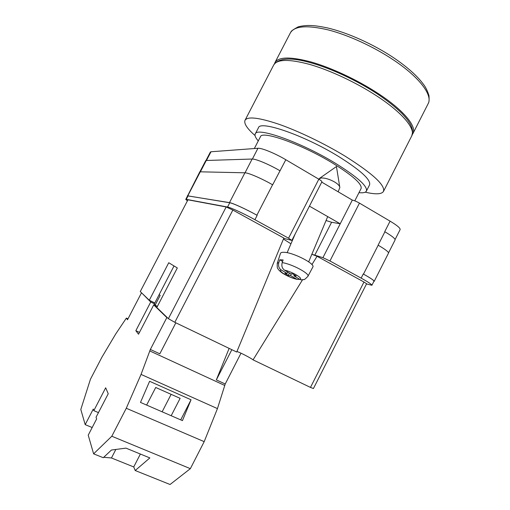 <?xml version="1.0" encoding="UTF-8"?>
<svg xmlns="http://www.w3.org/2000/svg" width="510" height="510" viewBox="0 0 510 510"><rect width="100%" height="100%" fill="white"/><g stroke="black" fill="none" stroke-linecap="round" stroke-linejoin="round"><path stroke-width="0.76" d="M187.31 200.812L185.767 199.378L186.265 199.34L227.556 207.034C230.673 207.506 243.946 213.633 254.917 219.695L288.558 238.202L291.867 240.408L283.713 238.355M311.852 254.26L322.913 257.677L352.308 200.111L321.746 182.127M322.913 257.677L329.951 260.967L361.144 278.122C368.328 282.119 371.917 284.497 371.898 285.269L366.511 283.917M309.43 206.142L340.227 223.769L331.602 222.271L314.727 255.293M205.97 160.516L210.375 152.037L211 151.763L257.952 148.276C261.534 147.817 275.062 153.344 285.823 159.738L318.833 179.188C320.969 180.47 321.995 181.343 321.912 181.802L291.867 240.408M352.308 200.111C354.08 200.424 356.464 201.424 359.461 203.114L390.08 221.149C397.118 225.375 400.465 228.199 400.12 229.608L395.078 239.547M373.811 281.488L374.187 281.361C374.232 280.545 370.662 278.128 363.49 274.119L378.171 245.221C385.267 249.352 388.709 251.985 388.505 253.126L374.187 281.361M371.898 285.269L373.945 281.227C373.989 280.411 370.419 277.995 363.247 273.985L363.49 274.119M186.265 199.34L188.062 195.891L229.768 202.77C232.911 203.171 246.209 209.253 257.161 215.341L256.887 215.188C245.928 209.1 232.636 203.018 229.494 202.617L244.915 172.801L199.812 171.806L187.457 196.133M187.329 195.821L229.494 202.617M188.062 195.891L187.559 195.942L185.767 199.378M384.725 231.687L390.08 221.149M272.652 184.811L285.823 159.738M200.468 171.628L206.263 160.484L252.138 159.037C255.631 158.75 269.114 164.386 279.913 170.722L280.105 170.837M388.537 252.877L395.065 240.006C395.352 238.712 391.96 235.977 384.897 231.789L378.101 245.176M206.263 160.484L205.664 160.714L199.965 171.679M256.887 215.188L272.57 184.767C261.719 178.506 248.3 172.731 244.915 172.801M326.056 220.53L331.602 222.271M318.712 179.112L321.083 177.99C325.017 177.843 329.517 179.169 334.579 181.968C338.015 184.078 339.768 185.933 339.839 187.552L338.156 191.785M277.204 263.409L278.868 262.452L279.786 259.769L283.114 259.934L282.189 262.637C291.879 263.944 310.169 273.755 307.906 276.35L312.828 267.055C315.601 263.861 292.861 252.227 283.809 252.284C281.941 252.233 280.844 252.565 280.525 253.285L280.474 253.438M291.331 273.793L290.572 275.572L296.947 279.34L299.874 279.41M290.572 275.572L288.367 275.394L284.886 273.309L287.085 273.475L281.214 269.949C277.268 270.625 288.864 277.542 296.348 279.04M278.868 262.452C278.039 265.723 278.823 268.222 281.214 269.949M303.418 279.639L301.059 279.856L299.733 279.327L293.938 275.833L296.195 276.012L292.683 273.895L290.432 273.723L284.548 270.179C282.138 268.445 281.354 265.933 282.189 262.637M289.355 273.073L288.367 275.394M287.685 272.066L287.085 273.475M279.786 259.769L282.585 261.471M294.334 274.89L293.938 275.833M229.137 348.381L216.336 379.899L225.216 383.998L217.445 408.606L204.185 441.647L190.357 468.664L170.059 484.5L135.195 470.513L133.735 466.943L111.454 457.974L103.721 457.291M135.195 470.513L149.857 457.923L125.944 448.124L111.441 450.03L103.275 457.712L93.617 453.836L88.224 435.157L96.632 418.939L96.052 417.237L108.235 393.745L105.678 387.791L93.814 410.658L93.273 409.065L85.189 424.639L80.809 409.466L90.436 379.255L101.879 357.249L115.7 334.005L126.391 318.081L127.984 318.833M92.182 427.527L85.189 424.639M190.357 468.664L111.805 436.241L93.617 453.836M139.472 332.399L135.845 330.703L138.529 334.216L153.727 304.903L166.846 317.583L150.354 349.458L141.047 374.41L126.276 408.255L111.805 436.241M135.845 330.703L150.73 302.003L142.086 293.32M126.391 318.081L127.5 319.764L141.41 292.989M154.409 303.781L150.73 302.003M157.278 306.618L153.727 304.903M166.846 317.583L167.65 317.972M217.445 408.606L141.047 374.41M204.185 441.647L126.276 408.255M191.046 399.776L149.602 381.289L140.486 402.409L182.44 420.622L191.046 399.776L180.719 419.877M150.354 349.458L159.815 353.825L175.842 322.817M224.649 385.413L149.717 350.906M225.216 383.998L241 353.188M216.336 379.899L231.84 349.681M171.175 415.733L180.126 398.335L155.716 387.485L146.631 405.074M126.321 318.214L127.914 318.967M98.455 412.609L93.814 410.658M171.13 394.338L162.135 411.806M140.377 454.04L133.735 466.943M115.853 449.45L111.454 457.974M255.045 135.539C247.089 128.558 243.748 123.477 245.023 120.29C247.579 116.203 258.952 117.555 279.129 124.332C298.79 131.236 324.526 143.622 345.187 156.207C372.721 173.585 385.483 185.328 383.469 191.441C381.614 194.329 375.538 194.571 365.236 192.168M258.277 140.913C255.535 137.821 254.522 135.501 255.242 133.958L258.442 127.78C259.915 120.099 304.158 135.252 338.481 156.417C360.723 170.378 371.082 179.871 369.565 184.888L366.403 191.084C365.568 192.576 363.094 193.099 358.983 192.665M255.242 133.958C256.555 126.588 300.67 142.029 335.07 163.066C357.37 176.938 367.812 186.277 366.403 191.084M254.331 148.55L260.412 136.795C261.668 130.133 301.531 144.126 332.584 163.092C352.831 175.663 362.329 184.148 361.086 188.541L354.807 200.838M274.482 63.776L274.922 62.647C278.441 56.725 290.579 56.521 311.323 62.035C331.487 67.811 357.274 79.866 377.515 93.081C403.525 109.969 417.053 126.556 412.928 133.575L412.271 134.589M157.361 306.465L155.155 305.088L160.172 295.417L159.184 294.57L154.205 304.177L155.346 304.725M313.427 388.531L310.475 387.409L363.974 282.017L366.601 283.751L313.427 388.531M302.545 279.78L253.056 359.856L310.475 387.409M253.056 359.856C250.824 357.982 239.477 352.13 236.927 351.537M174.809 322.32L236.723 352.028L283.847 238.042L232.84 210.05L174.809 322.32L168.376 318.673L226.172 206.958L232.84 210.05M154.842 302.953L149.283 300.256L168.753 262.739L177.321 267.954L156.812 307.517L168.376 318.673M140.269 291.567L187.954 199.805L140.269 291.567L149.283 300.256M187.954 199.805L226.172 206.958M311.922 264.594L317.067 256.275L363.974 282.017M317.067 256.275L311.846 254.28M290.949 243.812L283.426 239.05M206.467 160.478L211 151.763M329.951 260.967L359.461 203.114M361.144 278.122L363.247 273.985M288.558 238.202L318.833 179.188M254.917 219.695L257.161 215.341M252.386 159.037L257.952 148.276M245.017 172.807L252.138 159.037M187.833 195.763L200.379 171.628M227.556 207.034L229.768 202.77M299.733 279.327C304.062 278.842 292.204 271.651 284.548 270.179M376.661 93.464C387.135 100.451 395.607 107.157 402.071 113.583C407.911 119.901 408.134 120.717 410.123 123.841C411.697 126.678 412.539 129.451 412.641 132.154L411.755 135.883C415.835 128.947 402.256 112.449 376.227 95.599C355.974 82.403 330.187 70.335 310.042 64.521C289.317 58.95 277.21 59.09 273.73 64.948L245.023 120.29M412.928 133.575L428.164 103.657C432.856 95.504 419.966 77.749 394.23 60.46C374.2 46.914 348.381 35.031 327.962 29.841C306.924 24.971 294.397 25.972 290.381 32.844L290.987 31.837C291.089 31.046 293.511 29.37 298.267 26.813C307.524 24.512 315.371 25.43 327.292 27.884C347.648 32.595 374.072 44.504 394.466 58.312M339.717 186.819L336.453 166.534L319.47 178.411M296.947 279.34C291.962 278.141 287.111 276.057 282.387 273.079C279.964 271.32 278.422 269.764 277.752 268.407C277.281 268.432 277.115 266.724 277.249 263.262L280.525 253.285M295.213 233.867L287.136 252.705M327.707 216.603L308.665 261.828M301.059 279.856L303.807 279.544C303.954 280.06 305.324 279.002 307.906 276.35M411.755 135.883L383.469 191.441M376.463 93.336C356.369 80.229 330.773 68.353 310.953 62.826C291.108 57.165 278.702 57.872 273.73 64.948M428.164 103.657C428.406 102.408 429.445 103.339 428.999 95.778C427.533 90.895 425.601 86.961 423.204 83.978C417.174 75.894 407.656 67.384 394.644 58.44M274.922 62.647L290.381 32.844M159.177 294.582L174.025 265.946"/></g></svg>
